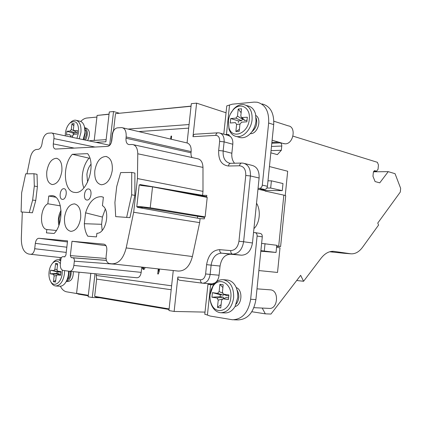 <?xml version="1.0" encoding="UTF-8"?>
<svg xmlns="http://www.w3.org/2000/svg" width="422" height="422" viewBox="0 0 422 422"><rect width="100%" height="100%" fill="white"/><g stroke="black" fill="none" stroke-linecap="round" stroke-linejoin="round"><path stroke-width="0.63" d="M225.163 134.576L227.927 134.423L230.349 136.459C232.258 138.205 233.076 140.8 232.802 144.245L231.857 153.244C231.499 157.406 232.401 160.729 234.569 163.224M226.725 106.307L226.772 105.89L232.332 104.176L254.007 102.113L257.14 102.219C265.317 104.403 269.152 111.334 268.65 123.008L262.305 185.137C261.951 187.104 261.023 188.186 259.519 188.37L258.053 188.36L252.462 242.982C251.037 250.863 247.387 254.941 241.516 255.204L230.507 254.229C224.863 254.508 221.376 258.449 220.047 266.05L219.087 275.223C218.633 278.726 217.261 281.3 214.972 282.946L213.907 284.111L212.387 284.813L207.951 284.301L213.226 284.539M257.942 189.441L264.652 189.499C266.155 189.314 267.079 188.249 267.427 186.292L273.704 124.617C274.194 113.027 270.354 106.138 262.189 103.949M244.602 163.514L251.913 165.345C256.987 166.648 259.388 170.868 259.113 178.005L258.053 188.36M255.853 115.496C262.083 118.935 257.9 133.737 250.747 133.653L250.304 133.658M210.62 284.723L207.424 315.065L210.072 316.025L232.517 319.771C242.275 319.391 248.321 312.56 250.647 299.272L257.103 236.056C257.162 234.12 256.492 232.986 255.094 232.638L253.527 232.543M236.241 287.567C243.067 289.877 242.154 305.022 235.075 306.504M202.739 283.204L211.533 283.879L214.972 282.946M230.349 136.459L227.996 135.378L220.421 133.231M74.319 148.111L53.304 143.907C53.093 146.993 53.805 148.708 55.446 149.061L107.541 146.402C109.783 145.991 111.208 143.997 111.804 140.415L112.463 134.618C113.117 130.651 114.715 128.404 117.247 127.877L121.773 127.592C124.991 128.209 126.452 131.332 126.152 136.95L126.004 138.237C125.793 142.019 126.8 144.134 129.032 144.582L132.387 144.498C135.784 145.078 137.583 148.175 137.778 153.787L137.44 178.559L202.987 191.361L202.565 195.323L140.035 184.567L139.988 185.036L139.228 184.857L141.122 185.448L152.537 186.862L207.213 197.38L205.139 216.887L150.227 207.782L138.785 206.432L136.781 206.801L137.551 206.885L137.498 207.36L200.081 218.643L199.653 222.621L133.674 212.261L126.189 247.925C123.435 258.617 118.619 263.914 111.756 263.813L109.446 263.539C106.966 262.895 105.853 260.527 106.112 256.428L106.792 250.436C107.009 246.791 106.038 244.697 103.886 244.153L104.023 244.174M141.755 208.13L142.678 207.329L138.785 206.432M204.48 217.414L142.678 207.329M144.303 185.712L140.02 184.73M205.139 216.887L204.538 216.861L204.327 218.844L200.081 218.643M173.073 190.813L206.69 196.652M197.406 218.163L197.628 216.286M199.986 195.993L200.044 195.492M202.565 195.323L206.822 195.391L206.622 197.269M139.993 184.963L143.058 185.596M139.228 184.857L136.781 206.801M137.44 178.559L133.674 212.261M266.873 188.012L270.671 188.038L282.271 190.638L265.338 190.47L265.058 191.045L283.827 195.133C285.367 195.476 285.984 195.755 285.683 195.966L280.619 246.453M276.668 246.327L280.614 246.522L276.721 245.836M202.987 191.361L202.982 167.402C202.702 162.206 200.851 159.305 197.422 158.709L197.39 158.704M192.152 157.559C191.272 156.609 190.892 155.016 191.018 152.785L126.004 138.237M126.152 136.95L191.145 151.598L191.018 152.785M191.145 151.598C191.414 146.914 190.058 144.023 187.073 142.926L191.324 103.675L196.599 103.142L226.044 112.769M173.263 270.539L168.932 310.56L174.138 311.452L177.852 276.99L200.471 279.807C203.214 279.76 204.928 277.808 205.614 273.957L206.595 264.668C208.268 255.057 212.63 250.051 219.693 249.655L230.723 250.578C235.133 250.351 237.871 247.245 238.947 241.257L245.757 175.462C245.92 169.512 243.847 166.289 239.543 165.788L228.466 166.01C221.576 165.166 218.311 159.996 218.67 150.496L219.635 141.381C219.756 137.588 218.48 135.583 215.795 135.367L192.981 136.696L196.599 103.142M111.877 263.824L178.084 271.066C185.01 271.219 189.779 266.377 192.4 256.534L199.653 222.621M22.313 212.102L21.327 238.193C21.285 247.529 23.822 252.825 28.944 254.081L30.737 254.292C32.768 254.218 34.087 252.367 34.694 248.732L35.332 243.362C35.87 240.092 37.073 238.404 38.929 238.288L67.562 240.872L65.906 255.104L64.666 256.856M26.982 173.832L30.199 157.981C31.434 152.801 33.544 149.958 36.529 149.457L38.165 149.367C40.185 148.966 41.493 146.977 42.094 143.401L42.232 142.261C43.113 136.907 45.101 133.885 48.192 133.194L51.626 132.962C53.388 133.326 54.158 135.204 53.932 138.595L94.992 147.046M53.304 143.907L53.932 138.595M62.962 256.66L64.93 256.819L62.962 256.666C61.855 256.703 61.148 257.673 60.842 259.562L60.357 263.729C60.088 267.569 61.037 269.806 63.205 270.428L69.488 271.288C71.751 271.235 73.212 269.289 73.855 265.438L74.351 261.186C74.488 259.213 73.992 258.085 72.864 257.805L71.207 257.615L70.326 255.6L71.993 241.273L103.823 244.148M62.989 256.666L64.603 256.85M61.849 171.279C62.35 163.82 60.578 159.49 56.543 158.282C51.595 158.603 48.345 163.019 46.795 171.527C46.272 179.092 48.097 183.438 52.275 184.572C57.118 184.145 60.314 179.714 61.849 171.279M94.813 170.736C94.306 178.838 96.469 183.517 101.301 184.767C106.935 184.345 110.59 179.572 112.273 170.446C112.753 162.465 110.664 157.807 106.006 156.472C100.241 156.762 96.506 161.52 94.813 170.736M102.145 230.465L101.591 224.298L84.331 223.707L85.587 212.836L102.419 217.061L105.273 209.138M84.331 223.707C84.542 228.687 85.682 232.849 87.755 236.199L96.474 236.9L96.886 233.292C106.017 233.698 110.712 210.378 102.435 205.662L103.395 197.232L101.385 196.694C94.259 196.626 88.989 202.006 85.587 212.836M88.567 188.977L88.34 188.961C84.231 188.676 82.781 199.817 86.906 200.023L87.069 200.033C91.189 200.455 92.713 189.172 88.567 188.977L88.784 189.014M64.545 217.161C66.069 208.595 69.408 204.174 74.562 203.889C79.109 205.219 81.14 209.934 80.66 218.037C79.146 226.514 75.87 230.955 70.838 231.367C66.127 230.111 64.033 225.374 64.545 217.161M55.693 197.232L48.757 196.019L52.117 195.629C62.667 195.987 64.276 223.496 54.111 233.482L46.436 232.865L46.831 229.521C39.172 228.555 40.043 207.587 47.834 203.779L60.383 205.846M48.757 196.019L47.834 203.779M62.561 199.374C66.381 199.733 67.831 188.887 63.986 188.718L63.812 188.708C59.987 188.381 58.547 199.179 62.393 199.363L62.561 199.374M87.649 153.645C96.591 164.828 86.547 194.748 74.821 192.411C63.558 192.047 61.987 165.292 72.326 154.288L87.649 153.645M129.918 217.641L115.691 216.613L129.918 217.641L134.845 195.375L134.908 173.094L131.733 172.44L120.666 172.587L116.715 186.561L114.911 202.491L115.691 216.613M21.1 211.934L32.425 212.772L21.1 211.934L21.643 192.833L25.684 173.848L33.95 173.743L34.314 186.023L37.405 186.656L35.759 200.439L32.425 212.772M33.95 173.743L37.025 174.302L37.405 186.656M71.993 241.273L105.959 245.673M69.63 271.299L136.828 277.75C139.139 277.723 140.595 275.93 141.191 272.369L141.776 267.094M171.612 285.805L96.174 275.45L96.353 273.867M158.261 268.898L157.707 273.936L158.303 274.01L159.189 271.399L159.447 269.025M159.294 269.009L158.635 270.945L158.857 268.962M142.293 267.152L142.731 268.962L143.638 269.452L144.345 269.157L145.179 267.464L143.28 267.258M144.287 267.369L143.939 267.585M96.174 275.45L96.633 279.111L94.66 296.386L96.511 297.22L169.048 309.49M171.184 289.74L96.633 279.111M169.106 308.925L94.66 296.386M191.045 106.265L115.491 113.639L113.613 130.129L114.088 130.097M128.003 129.063L189.067 124.532M79.02 272.201L76.572 293.343L78.413 294.155L88.256 295.822M88.314 295.316L76.572 293.343M109.04 114.267L97.102 115.433L94.227 140.384M90.983 164.221C88.784 166.901 87.423 170.282 86.895 174.365L87.586 182.214M89.828 158.144L89.074 158.171C82.744 165.102 80.254 179.461 83.904 187.89M89.074 158.171L72.326 154.288M277.781 141.887L280.319 142.873C281.342 143.343 281.827 144.393 281.764 146.028L281.337 150.269L277.359 154.626L270.834 152.827M262.22 308.065L265.322 313.836L270.961 314.058L300.659 275.339L303.576 281.274L320.947 258.385C324.871 253.39 329.118 251.043 333.697 251.348L350.983 253.817C355.298 254.06 359.169 251.855 362.609 247.192L378.571 225.063L377.753 223.074L400.304 192.042L400.647 188.333L395.055 173.69L388.235 171.648L379.753 182.847L375.079 181.56L372.969 176.269L373.312 172.598L374.615 170.652L376.566 171.2L378.038 169.296L378.444 164.97L377.4 162.312L292.979 136.127M174.138 311.452L205.018 312.106M202.249 283.151L179.767 280.266C178.4 279.976 177.762 278.889 177.852 276.99M213.564 283.642L214.36 283.705M258.855 270.56L277.528 272.454L279.997 247.841L276.568 247.366M285.246 195.518L287.677 171.248L269.436 166.542M192.981 136.696C193.271 135.056 193.983 134.222 195.122 134.196L195.196 134.201M109.055 114.125L97.102 115.433M99.508 297.726L92.291 297.489L95.003 273.736M92.291 297.489L88.145 296.777L90.83 273.335M95.973 142.341L105.896 141.766L109.309 111.951L113.523 111.524L119.099 113.143M109.673 145.242L113.523 111.524M80.729 121.473C82.701 119.405 84.753 118.255 86.879 118.023L96.912 117.068M84.833 127.782L86.304 128.14C89.97 130.219 90.413 134.365 87.634 140.579M350.445 253.754L343.888 253.253L350.983 253.817M331.223 251.428L332.694 251.639L330.816 251.496M343.888 253.253L329.677 251.77M303.576 281.274L296.698 280.503M265.322 313.836L251.844 311.742M111.339 142.478L112.368 133.442L112.669 133.421M113.613 130.129L112.368 133.442M191.06 106.112L115.491 113.639M171.253 139.234L171.601 136.084L171.005 136.121L170.678 139.096M171.005 136.121L171.58 136.274M158.946 270.971L158.767 272.649M143.2 267.253L143.96 269.315M157.707 273.936L158.308 273.989M158.635 270.945L159.236 270.998M143.258 269.405L143.659 269.442M142.731 268.962L143.633 269.041M142.43 268.165L143.338 268.25M60.372 286.227C61.976 289.466 64.081 291.338 66.687 291.845L76.873 293.564M60.198 257.536L59.924 259.894M73.349 271.657C73.333 277.613 71.566 280.899 68.047 281.511L66.418 281.4M71.165 271.446C71.244 276.916 69.672 280.219 66.449 281.353M70.184 271.357L70.226 274.078C69.857 276.663 68.939 278.446 67.473 279.438M65.705 282.376C67.383 280.271 68.433 277.539 68.86 274.173L68.986 271.219M55.915 285.989L59.676 286.221C61.401 286.348 63.042 285.552 64.603 283.842C66.644 281.442 67.926 278.23 68.448 274.205L68.596 271.167M52.55 263.201L53.552 261.951C55.066 260.348 56.664 259.614 58.336 259.746L60.71 260.712M64.582 270.618L64.434 273.899C63.094 281.632 60.167 285.657 55.662 285.974C53.99 285.789 52.571 284.766 51.405 282.898L50.814 281.785M62.271 270.08L62.176 273.672C61.322 282.787 54.058 287.677 50.719 281.611C49.216 278.995 48.667 275.724 49.068 271.81C49.548 268.149 50.73 265.259 52.613 263.133C55.451 260.395 58.036 260.564 60.367 263.644M57.281 274.849L60.594 275.329L61.026 271.626L57.592 271.14L57.002 269.468L57.677 263.697L55.588 263.428L54.913 269.183L53.842 270.629L50.598 270.18L50.171 273.82L53.409 274.289L54.116 275.988L53.441 281.754L55.525 282.075L56.2 276.294L57.097 274.849L60.742 274.052M53.441 281.754L55.736 280.287M54.116 275.988L56.432 275.476M50.171 273.82L56.949 273.43L58.88 273.704L59.344 274.347M58.88 273.704L53.409 274.289M50.598 270.18L57.134 271.873L56.949 273.43M53.842 270.629L59.059 272.143L57.134 271.873M59.549 271.852L59.059 272.143M56.986 270.038L54.913 269.183M55.588 263.428L57.492 265.243M60.942 272.359L57.714 271.167M388.235 171.648L373.47 171.801M376.566 171.2L373.734 171.232M277.908 142.167L271.889 142.441M281.337 150.269L271.056 150.649M84.843 127.808C87.934 130.435 88.145 134.539 85.487 140.125M85.212 129.865C86.199 131.01 86.584 132.703 86.368 134.95L84.374 139.888M83.487 139.703L85.175 133.711L84.405 126.505M83.129 139.624L84.811 133.336C85.186 129.855 84.801 126.916 83.661 124.516C82.665 122.559 81.34 121.446 79.684 121.177L76.625 120.407M70.711 122.322L70.938 122.106C72.552 120.629 74.177 119.996 75.807 120.201C79.689 121.325 81.393 125.392 80.918 132.408L79.199 138.796M65.262 135.847L65.384 133.162C65.98 128.863 67.488 125.503 69.915 123.087C75.728 119.59 78.65 122.617 78.682 132.165L76.931 138.316M72.468 137.372L72.637 135.931L73.729 134.323L77.089 134.08L77.511 130.456L73.861 130.667L73.417 129.248L74.077 123.599L71.962 123.783L71.302 129.417L70.221 131.026L66.929 131.279L66.512 134.845L69.799 134.607L70.521 136.079L70.421 136.939M70.521 136.079L72.647 135.842M66.929 131.279L73.37 133.146L73.206 134.56M70.221 131.026L75.327 133.004L73.37 133.146M76.039 132.028L75.327 133.004M75.079 131.421L71.302 129.417M71.962 123.783L73.824 125.793M73.934 130.699L77.163 132.74M77.247 132.719L74.151 130.72M260.828 251.206L276.057 252.451L260.88 250.642M261.619 243.383L276.774 245.287L276.057 252.451M265.032 243.631L264.293 250.916M233.82 319.807L237.818 319.923C247.566 319.554 253.59 312.771 255.906 299.583L262.289 236.837C262.347 234.917 261.677 233.788 260.274 233.445L260.174 233.435M207.424 315.065L204.797 314.174M270.185 289.835L270.565 289.867C279.454 290.484 277.882 309.642 269.025 308.387L253.923 307.67M237.138 290.157C239.606 294.941 239.321 299.567 236.283 304.035M221.429 312.781L224.726 312.908C228.829 313.113 232.274 310.993 235.054 306.546L237.802 297.368L237.581 292.24L236.484 288.157C234.437 283.289 231.377 280.583 227.316 280.034L227.073 280.013M210.103 294.53L211.185 289.603L213.284 285.298C216.022 281.326 219.34 279.454 223.233 279.691C230.438 281.427 233.909 287.488 233.646 297.863C231.963 307.511 227.616 312.475 220.611 312.749C216.723 312.264 213.743 309.801 211.67 305.359C210.246 302.046 209.723 298.438 210.103 294.53M230.818 297.573C229.848 310.935 215.837 315.403 211.485 304.199C210.225 301.276 209.766 298.09 210.098 294.64L212.904 286.485C219.182 275.904 232.664 283.842 230.818 297.573M223.159 298.845L228.407 299.604L228.893 294.931L223.37 294.134L222.426 292.019L223.185 284.75L219.888 284.333L219.129 291.57L217.52 293.353L212.414 292.646L211.928 297.22L217.035 297.958L218.232 300.142L217.478 307.401L220.769 307.912L221.529 300.622L222.747 298.855L226.445 297.589L228.587 297.89M225.949 297.689L226.445 297.589M217.478 307.401L221.112 304.642M218.232 300.142L222.452 298.976M211.928 297.22L220.115 296.687L223.148 297.12L223.961 298.428M223.148 297.12L217.035 297.958M212.414 292.646L220.321 294.725L220.115 296.687M217.52 293.353L223.354 295.152L220.321 294.725M224.277 294.545L223.354 295.152M222.531 293.111L219.129 291.57M219.888 284.333L222.89 287.572M228.793 295.912L226.334 295.5M226.646 295.611L223.639 294.203M282.271 190.638L282.983 183.544L271.404 180.827L267.986 180.827M270.671 188.038L271.404 180.827M102.419 217.061L101.591 224.298M61.116 211.754L59.143 218.264L59.349 223.998M58.885 225.332C57.74 220.078 58.458 215.083 61.048 210.346M56.363 230.507L46.831 229.521M131.733 172.44L131.653 194.806L126.711 217.161M134.845 195.375L131.653 194.806M34.314 186.023L32.636 200.081L35.759 200.439M32.636 200.081L29.329 212.345M142.135 207.914L137.525 207.112M256.101 117.807C257.684 123.451 256.244 128.146 251.797 131.896M273.846 121.198L288.305 125.872C296.46 126.727 293.538 143.971 285.267 143.839L282.935 143.406M238.572 137.097L240.593 137.677C244.486 138.121 248.089 136.364 251.412 132.392C253.975 129.095 255.505 125.265 256.012 120.903L255.563 114.119C254.208 109.409 251.612 106.671 247.783 105.911L246.342 105.431M230.533 113.74L233.45 109.282C236.668 105.706 240.134 104.144 243.853 104.603C249.724 106.17 252.467 111.186 252.076 119.663C251.269 129.28 243.309 137.836 236.631 136.549C232.976 135.863 230.428 133.378 228.988 129.09L228.392 120.845M249.291 119.357C248.263 133.589 232.095 139.84 228.972 127.687L228.381 120.929C228.872 116.788 230.38 113.212 232.907 110.2C239.823 101.528 250.884 107.394 249.291 119.357M241.569 122.18L246.87 121.794L247.339 117.247L241.442 117.538L240.809 115.839L241.548 108.765L238.219 109.055L237.48 116.108L235.861 118.139L230.707 118.54L230.238 122.997L235.392 122.623L236.61 124.448L235.866 131.516L239.195 131.311L239.933 124.216L241.569 122.18M235.866 131.516L239.395 129.364M236.61 124.448L239.954 124.057M230.707 118.54L238.477 120.903L238.298 122.607M235.861 118.139L241.537 120.676L238.477 120.903M242.687 118.661L242.618 119.326L241.542 120.676M242.618 119.326L237.48 116.108M238.219 109.055L241.131 112.748M247.028 120.265L244.865 120.428L244.222 120.091M244.865 120.428L242.038 117.659M229.12 134.903L227.331 134.396M229.547 104.93L226.44 134.449M273.704 124.617L268.65 123.008M262.305 185.137L267.427 186.292M259.113 178.005L250.404 175.963L243.621 241.748L252.462 242.982M238.947 241.257L243.621 241.748C242.181 249.729 238.52 253.859 232.638 254.134L221.613 253.163C215.958 253.453 212.456 257.446 211.116 265.137L210.14 274.421L219.087 275.223M205.614 273.957L210.14 274.421C209.133 280.108 206.606 283.03 202.56 283.194L202.344 283.167C201.025 282.83 200.403 281.711 200.471 279.807M152.537 186.862L150.227 207.782M265.09 190.755L259.097 189.446M278.71 246.116L283.827 195.133M253.928 228.618C259.794 223.301 261.107 210.383 256.529 203.225M137.778 153.787L202.982 167.402M67.436 241.943L38.929 238.288M106.133 139.656L90.909 140.589L89.728 141.022M334.287 251.417L332.879 251.312M138.796 131.601L188.676 128.13M30.737 254.292L61.454 257.673L30.737 254.292M66.217 252.403L34.694 248.732M35.332 243.362L66.824 247.213M374.799 170.678L374.367 170.683M280.319 142.873L271.805 143.258M281.764 146.028L271.483 146.455M215.795 135.367C216.053 133.769 216.755 132.914 217.91 132.814L219.313 132.914C222.753 133.827 224.351 136.812 224.108 141.871L219.635 141.381M232.802 144.245L224.108 141.871L223.148 150.981C222.811 157.912 225.079 162.016 229.948 163.293L230.496 163.319M218.67 150.496L223.148 150.981L231.857 153.244M241.59 163.061L230.692 163.309C229.484 163.404 228.745 164.306 228.466 166.01M239.543 165.788C239.817 164.063 240.561 163.15 241.769 163.056L243.214 163.166C248.294 164.475 250.689 168.737 250.404 175.963L245.757 175.462M241.516 255.204L232.638 254.134C231.293 253.775 230.655 252.588 230.723 250.578M219.693 249.655C219.63 251.633 220.268 252.804 221.613 253.163L230.507 254.229M220.047 266.05L206.595 264.668M262.289 236.837L257.103 236.056M250.647 299.272L255.906 299.583M211.506 284.834L211.807 284.861M260.743 189.462L265.338 190.47M264.652 189.499L259.519 188.37M192.4 256.534L126.189 247.925M73.855 265.438L141.191 272.369M116.198 264.299L74.351 261.186M72.864 257.805L106.45 260.421M106.428 260.363L71.207 257.615M70.326 255.6L106.07 258.464M223.787 134.18L226.772 105.89M74.963 203.958L74.562 203.889M52.011 133.046L109.72 145.252M122.665 127.808L187.463 143.047M133.32 144.704L197.422 158.709M90.698 140.6L89.3 140.932M58.336 259.746L60.794 259.973M50.719 281.611L51.405 282.898M52.613 263.133L53.552 261.951M60.747 274.031L57.16 274.843M60.942 272.364L57.645 271.156M69.915 123.087L70.938 122.106M217.683 132.825L195.128 134.207M202.56 283.194L179.767 280.266M260.274 233.445L255.226 232.659M204.786 314.306L207.951 284.301M256.998 288.848L270.402 289.851M223.233 279.691L227.316 280.034M211.485 304.199L211.67 305.359M212.904 286.485L213.284 285.298M226.203 297.594L222.848 298.839M226.498 295.574L223.454 294.166M228.597 134.613L227.927 134.423M111.756 263.813L178.084 271.066M106.93 156.694L106.006 156.472M102.261 196.863L101.385 196.694M52.718 195.739L52.117 195.629M57.186 158.429L56.543 158.282M136.828 277.75L69.583 271.299M272.116 140.22L284.196 143.775M236.631 136.549L240.593 137.677M228.972 127.687L228.988 129.09M232.907 110.2L233.45 109.282M244.496 120.349L241.526 117.58"/></g></svg>
